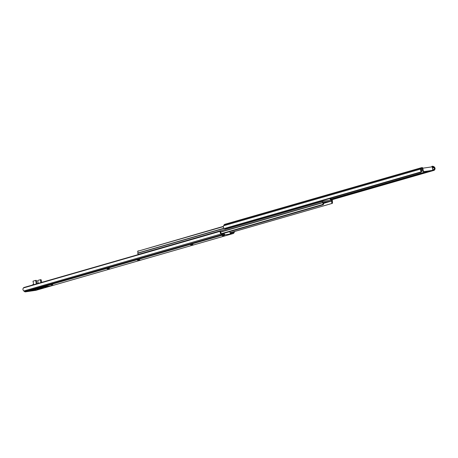 <?xml version="1.0" encoding="UTF-8"?>
<svg xmlns="http://www.w3.org/2000/svg" width="458" height="458" viewBox="0 0 458 458"><rect width="100%" height="100%" fill="white"/><g stroke="black" fill="none" stroke-linecap="round" stroke-linejoin="round"><path stroke-width="0.69" d="M421.074 172.254L225.136 228.656L421.074 172.254A1.551 0.727 -151.3 0 0 421.16 172.151A1.551 0.727 -151.3 0 0 421.188 171.842L420.822 170.926L421.268 170.113A1.231 0.979 73.9 0 1 421.354 169.603L421.543 168.452L422.637 168.241L422.339 168.326L422.826 170.805L423.272 170.679A1.03 0.824 73.9 0 0 424.291 171.567L432.071 170.433L424.291 171.567M422.602 169.689L421.268 170.073M420.822 170.926A2.004 1.603 -106.1 0 1 420.873 169.002L421.274 168.143L421.48 169.214M433.995 170.365L433.457 169.895A1.551 0.584 -48.8 0 0 434.092 169.408L434.367 168.195A1.231 0.979 73.9 0 0 434.092 167.743L433.881 166.655L434.316 167.038A2.004 1.603 -106.1 0 1 435.1 168.836L434.631 169.878A1.551 0.584 131.2 0 1 433.995 170.365L331.06 199.997M432.071 170.433A1.03 0.824 73.9 0 0 432.69 169.3L432.203 166.821L422.786 168.201A0.773 0.464 -98.3 0 0 422.522 167.68L421.623 167.662L421.274 168.143M421.623 167.662L421.497 168.676M421.188 171.842L224.374 228.496L223.55 227.712A2.004 1.603 -106.1 0 1 223.601 225.788L224.105 224.867A1.551 1.237 -106.1 0 1 224.758 224.323A1.551 1.237 -106.1 0 1 224.889 224.294L421.394 167.731M224.374 228.496A1.551 0.727 -151.3 0 0 225.136 228.656M421.268 170.113L421.52 171.24A1.551 0.727 28.7 0 1 421.492 171.55A1.551 0.727 28.7 0 1 421.406 171.653M432.426 166.861L434.092 167.743M433.457 169.895L432.518 170.164M430.629 170.708L331.214 199.322M433.239 170.032L432.421 170.267M431.161 170.628L331.22 199.396M433.709 170.439L331.065 199.986M433.881 166.655L431.946 166.3A0.773 0.464 81.7 0 1 432.203 166.821M422.786 168.201L423.272 170.679M422.637 168.241L422.522 167.68L421.995 167.599M423.839 171.698A1.03 0.824 -106.1 0 1 422.826 170.805M139.266 254.23L138.717 254.31A0.945 0.756 -106.1 0 1 137.766 253.263A0.515 0.412 -106.1 0 1 137.812 253.045A1.231 0.979 73.9 0 0 137.864 252.1L137.658 251.287L223.367 226.618M330.676 198.285A1.231 0.979 73.9 0 0 331.008 198.812A0.515 0.412 -106.1 0 1 331.134 199.007A0.945 0.756 -106.1 0 1 330.979 200.089M329.966 198.486L330.355 199.528L330.527 199.253A2.004 1.603 -106.1 0 1 330.081 198.457M223.401 226.367L137.658 251.287L223.389 226.429M322.157 201.503A0.945 0.756 -106.1 0 1 321.35 200.965M332.382 202.218A1.231 0.979 -106.1 0 1 332.434 201.274A0.515 0.412 73.9 0 0 332.485 201.056A0.945 0.756 73.9 0 0 331.529 200.009L323.085 201.239A0.945 0.756 73.9 0 0 322.587 202.505A0.515 0.412 73.9 0 0 322.713 202.699A1.231 0.979 -106.1 0 1 323.125 203.57L323.76 203.633A2.004 1.603 73.9 0 0 323.193 202.253L331.815 200.993A2.004 1.603 73.9 0 0 331.81 202.459L332.382 202.218L332.588 203.031L331.838 203.484M332.588 203.031L332.273 203.3M230.093 232.779L331.775 203.512L331.81 202.459M230.082 232.727L331.775 203.512M323.76 203.633L323.239 204.692L322.415 204.743L323.125 203.57M221.838 233.906L322.964 204.795M221.655 233.746L322.415 204.743M221.495 233.609L322.678 204.48M322.93 201.285L139.616 254.053A0.945 0.756 73.9 0 0 139.186 254.327M40.705 288.128L41.873 287.922L40.705 288.128M52.762 284.704L50.947 285.122L52.762 284.704M222.256 235.813L224.317 235.452L222.256 235.813M230.609 233.964L230.46 233.208L231.198 233.048L231.347 233.809L224.197 234.948L224.712 234.794L224.351 234.049L222.336 234.347L221.283 233.425A1.231 0.979 -106.1 0 1 220.905 232.864L220.172 232.223A2.004 1.603 73.9 0 0 220.956 234.021L221.786 234.748A1.551 1.237 73.9 0 0 222.743 235.069L224.5 234.811M230.46 233.208L230.34 234.049M233.786 231.714L233.219 232.756L231.198 233.048M38.083 288.614L37.493 288.729L37.636 289.462L38.352 289.341L43.556 287.83L37.613 288.683L31.905 290.298A0.773 0.618 73.9 0 0 31.986 290.246M35.581 289.336L34.316 289.576M231.347 233.809L233.111 233.551A1.551 1.237 73.9 0 0 233.242 233.523A1.551 1.237 73.9 0 0 233.895 232.979L234.399 232.057A2.004 1.603 73.9 0 0 234.599 231.479M220.172 232.223L220.184 231.313A1.551 0.584 -48.8 0 0 220.098 231.141A1.551 0.584 -48.8 0 0 219.943 231.078L24.005 287.481A1.551 0.584 -48.8 0 0 23.369 287.968L22.9 289.009A2.004 1.603 73.9 0 0 23.684 290.807L24.514 291.534A1.551 1.237 73.9 0 0 25.465 291.849L35.839 290.338A1.551 1.237 73.9 0 0 35.97 290.309A1.551 1.237 73.9 0 0 36.096 290.263M220.481 231.553A1.551 0.584 131.2 0 1 220.636 231.611A1.551 0.584 131.2 0 1 220.722 231.788L220.905 232.864M47.105 285.918L47.002 286.782L48.348 286.525L50.277 285.884L41.89 287.338M31.9 290.269L29.22 291.099L36.142 289.891A0.773 0.618 -106.1 0 1 35.552 289.227L37.041 288.792A0.773 0.618 73.9 0 0 37.636 289.462M107.161 268.938L109.462 268.514L107.161 268.938M137.509 260.207L139.81 259.778L137.509 260.207M190.62 244.916L192.921 244.486L190.62 244.916M223.876 233.322L224.031 234.095M229.567 231.685A0.515 0.412 73.9 0 1 229.962 232.126L230.191 233.288M223.43 233.448L223.573 234.164M46.934 286.731L41.409 287.475M32.404 285.065A0.515 0.309 -98.3 0 1 32.604 284.796L33.611 284.241L33.01 281.155L35.323 280.485A0.515 0.309 -98.3 0 1 35.724 280.909L36.314 283.937M35.375 280.479L36.142 280.37A0.515 0.309 81.7 0 1 36.543 280.788L37.115 283.708M40.081 279.792L40.854 279.678A0.515 0.309 81.7 0 1 41.249 280.101L41.701 282.386M41.249 280.101L40.43 280.222L40.899 282.615M40.43 280.222A0.515 0.309 -98.3 0 0 40.035 279.798L37.716 280.468L38.289 283.37M421.354 169.603L421.142 168.515M434.367 168.195L435.1 168.836M421.274 168.115L224.105 224.867M420.873 169.002L223.601 225.788M433.984 167.639L432.449 168.08M422.831 170.851L421.515 171.229M434.092 169.408L432.684 169.809M428.488 171.017L331.145 199.041M433.434 166.363L433.64 167.439M432.558 166.151L432.73 167.033M139.461 254.098L138.717 254.31M223.945 228.25L137.812 253.045M224.157 228.399L137.766 253.263M323.714 203.329L331.815 200.993M323.646 203.077L331.666 200.77M220.745 232.046L322.713 202.699M220.727 231.822L322.587 202.505M24.514 291.534L221.786 234.748M25.465 291.849L222.743 235.069M23.759 290.996L220.956 234.021M23.369 287.968L220.184 231.313M35.839 290.338L233.111 233.551M37.831 289.456L36.291 289.903M34.957 290.263L34.808 289.502M35.661 290.114L35.512 289.359M38.352 289.341L38.203 288.597M47.288 286.742L47.208 286.33M48.348 286.525L48.279 286.17M36.543 280.788L35.724 280.909M24.154 290.979L23.827 290.933M421.497 167.691L224.758 224.323M421.16 172.151L421.492 171.55M432.157 170.416L431.711 170.542M137.932 251.03L138.436 250.824M139.535 254.07L323.005 201.257M331.81 203.495L332.313 203.289M35.97 290.309L233.242 233.523M220.636 231.611L220.098 231.141M224.563 234.038L224.712 234.794M30.308 290.767L31.82 290.332M36.165 280.365L35.346 280.479M40.058 279.792L40.877 279.672"/></g></svg>
